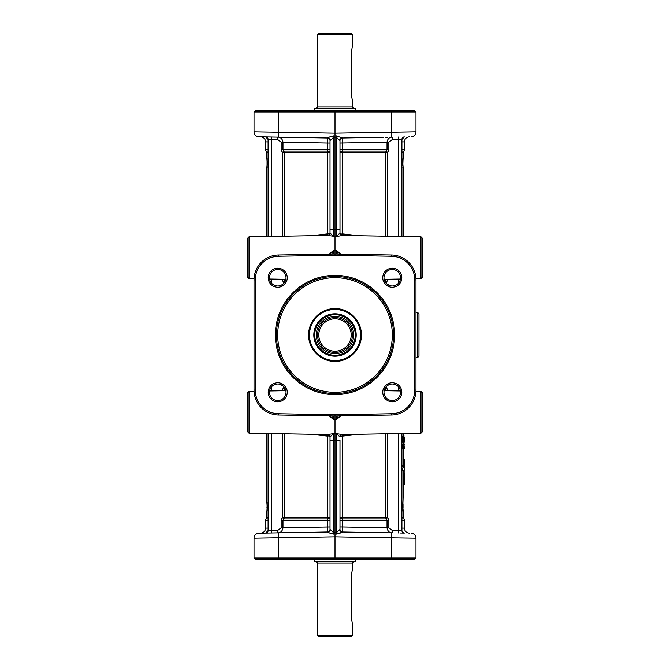 <?xml version="1.0" encoding="UTF-8"?>
<svg xmlns="http://www.w3.org/2000/svg" width="670" height="670" viewBox="0 0 670 670"><rect width="100%" height="100%" fill="white"/><g stroke="black" fill="none" stroke-linecap="round" stroke-linejoin="round"><path stroke-width="1" d="M417.728 357.428L418.968 356.18L418.968 313.82L417.728 312.572L417.728 357.428L415.978 357.428M415.978 312.572L417.728 312.572M403.072 477.199L403.767 484.67L403.072 477.199L403.072 471.521L403.625 471.521L404.27 484.418L403.834 471.035L401.899 468.322M401.899 469.653L403.315 471.278L401.899 469.126M401.899 465.265L403.801 467.618L403.868 458.548L403.424 458.422L403.072 461.663L403.072 466.253M401.899 520.314L404.395 520.314A2.496 2.496 0 0 0 403.96 518.907L402.796 506.93L403.524 484.921M402.771 444.017L402.896 448.875L403.223 442.853M402.879 436.865L403.223 441.982L402.645 436.748L402.645 442.242L403.089 441.991M403.399 441.982L403.549 440.919M403.742 448.867L403.181 448.867M403.692 437.778L403.449 436.631L403.968 436.882L403.968 439.353M402.988 433.482L402.988 434.018L403.365 433.766M403.524 436.74L403.834 433.465L402.988 434.018L403.24 433.482M403.474 436.773L403.474 435.45L403.96 436.522L403.474 436.773M404.203 448.741L403.725 448.867M403.583 443.096L403.667 442.409M403.96 436.522L403.96 435.701M403.7 442.393L404.236 442.141L403.549 439.118M403.566 437.183L404.211 441.806L404.211 437.133L404.203 442.141L403.549 437.585L403.466 441.739L403.223 436.999L403.918 440.91M403.566 444.378L403.022 444.193L403.725 443.096L403.223 448.867L403.968 443.347L404.236 448.624L403.968 443.347M403.549 437.585L403.357 438.088L403.549 437.585M404.236 442.141L403.968 436.882M404.211 441.806L403.968 441.329L404.211 441.806M403.943 443.197L404.136 442.309L403.977 443.239M403.901 442.393L403.817 443.113M403.575 445.181L403.34 447.945L404.211 448.196L403.549 447.945L404.211 448.196L403.968 443.8L403.332 445.282L403.725 444.051L404.186 444.553M403.415 444.939L403.474 444.051M403.692 447.945L403.667 444.746L403.968 447.945M402.93 511.235L402.93 502.626M402.921 502.743L402.913 510.967M403.022 507.291L403.022 504.25L403.022 507.291M403.022 507.466L403.022 507.961M403.96 459.109L403.558 467.375M404.211 459.319L404.144 473.556M404.27 461.329L404.211 459.285M403.926 472.409L404.144 477.199C404.412 486.428 404.035 476.697 404.261 473.355M401.899 468.816L403.834 471.035M403.583 471.278L403.315 477.199L403.876 477.199M403.968 464.008L404.169 468.749M403.072 461.663L403.725 459.109M398.231 433.565L398.231 530.456L401.899 530.565A2.496 2.496 0 0 0 402.62 532.315A2.496 2.496 0 0 1 401.899 530.565L401.899 433.498M390.769 137.183L392.26 137.157M342.194 235.446L342.211 152.509L339.983 152.509A2.496 1.415 180 0 1 342.261 151.093L342.429 138.02L383.374 137.308M339.983 140.516A2.496 2.487 -0 0 1 342.429 138.02L336.298 135.901L336.315 137.283L339.983 140.516A2.496 2.496 0 0 1 340.695 138.765A2.496 2.496 0 0 0 339.983 140.516A2.496 2.496 0 0 1 340.695 138.765A2.496 2.496 0 0 0 339.983 140.516A2.496 2.496 0 0 1 340.695 138.765A2.496 2.496 0 0 0 339.983 140.516L339.983 233.872M387.662 236.25L387.662 152.509L388.851 149.686L388.851 142.166L392.134 139.645L392.134 137.157C389.32 137.191 387.62 138.866 387.026 142.166L387.026 149.686L386.18 151.093L387.662 152.509L385.861 152.509L385.861 236.217M262.054 110.743L255.262 110.743L254.022 111.99L415.978 111.99L414.738 110.743L262.054 110.743M277.74 137.157L265.655 136.94A2.496 2.496 0 0 1 267.38 137.685A2.496 2.496 0 0 0 267.003 137.367A2.496 2.496 0 0 1 267.766 138.196A2.496 2.496 0 0 0 267.003 137.367A2.496 2.496 0 0 1 268.101 139.435L268.101 236.502M414.738 110.743L415.978 111.99L415.978 131.839A4.983 4.983 0 0 1 411.087 136.822A4.983 4.983 0 0 0 415.978 131.839L335 133.171L335 110.743M254.022 111.99L254.022 131.839A4.983 4.983 0 0 0 258.913 136.822L327.571 138.02L330.419 136.621M340.754 254.123L336.315 250.304L335 250.278L335 133.171L254.022 131.839A4.983 4.983 0 0 0 255.446 135.332A4.983 4.983 0 0 1 254.022 131.839A4.983 4.983 0 0 0 258.913 136.822A4.983 4.983 0 0 1 255.446 135.332A4.983 4.983 0 0 0 258.913 136.822L265.647 136.94A2.496 2.496 0 0 1 265.806 136.948A2.496 2.496 0 0 0 265.647 136.94A2.496 2.496 0 0 1 267.38 137.685M279.231 137.183L282.346 137.451M283.938 137.526L284.574 137.492M285.881 137.3L327.571 138.02L286.015 137.3M356.18 110.743L355.276 108.255L314.724 108.255L313.82 110.743M353.743 108.247L352.445 107.007L317.555 107.007L316.257 108.247M352.445 107.007L352.445 100.776L351.289 94.545L351.289 52.185L352.445 45.962L351.289 52.185M352.445 34.748L317.555 34.748L318.803 33.5L351.197 33.5L352.445 34.748L352.445 45.962M385.426 137.492L386.062 137.526M386.757 137.517L387.654 137.451M330.017 152.509L330.017 149.686L327.781 149.686L327.739 151.093A2.496 1.415 180 0 1 330.017 152.509L327.789 152.509L327.806 235.446M336.298 135.901L330.427 136.613L327.571 138.02L327.781 143.003L330.017 143.003L330.017 140.516A2.496 2.496 0 0 0 329.305 138.765A2.496 2.496 0 0 1 330.017 140.516A2.496 2.496 0 0 0 329.305 138.765A2.496 2.496 0 0 1 330.017 140.516L333.685 137.283L336.315 137.283L336.315 236.627L342.429 235.472L420.986 236.828L420.986 278.678L422.209 277.439L422.209 238.076L420.986 236.828M265.655 136.94L268.101 139.435A2.496 2.496 0 0 0 268.008 138.774A2.496 2.496 0 0 1 268.101 139.435L277.866 139.645L281.149 142.166L281.149 149.686L282.338 152.509L283.82 151.093L282.974 149.686L282.974 142.166C282.38 138.866 280.68 137.191 277.866 137.157L277.866 139.645M268.101 433.498L268.101 530.565A2.496 2.496 0 0 1 268.008 531.226A2.496 2.496 0 0 0 268.101 530.565A2.496 2.496 0 0 1 265.647 533.06L286.626 532.692M281.149 520.314L282.974 520.314L283.82 518.907L282.338 517.491L281.149 520.314L281.149 527.834L277.866 530.355L268.101 530.565L265.655 533.06A2.496 2.496 0 0 0 265.806 533.052A2.496 2.496 0 0 1 265.647 533.06A2.496 2.496 0 0 0 267.38 532.315A2.496 2.496 0 0 1 267.003 532.633A2.496 2.496 0 0 0 267.766 531.804A2.496 2.496 0 0 1 267.38 532.315M266.476 433.473L266.476 496.964L267.204 506.93L266.476 517.491L268.101 517.491M267.07 502.617L267.079 511.118M266.978 507.341L266.978 507.835M268.101 152.509L266.476 152.509L267.204 163.07L266.476 173.036L266.476 236.527M267.062 167.492L267.062 158.597M342.219 233.864L359.011 235.748L340.151 233.872M330.017 233.872L330.017 140.516A2.496 2.487 180 0 0 327.571 138.02L286.626 137.308M310.989 235.748L327.781 233.864L310.989 235.748M403.524 236.527L403.524 173.036L402.796 163.07L403.524 152.509L401.899 152.509M402.938 167.492L403.022 166.813M402.829 165.297L403.022 159.276M402.938 158.597L402.821 161.185M401.899 149.686L404.395 149.686A2.496 2.496 0 0 1 403.96 151.093L403.524 152.509M401.899 141.889L404.395 141.839C404.68 138.858 406.313 137.191 409.295 136.856M333.702 135.901L333.685 229.584L330.017 229.584L330.017 232.976A2.496 2.487 -0 0 1 327.697 235.463M342.211 152.509L342.261 151.093L386.18 151.093A2.496 1.851 -90 0 0 385.861 152.509L342.211 152.509M249.014 236.828L247.791 238.076L247.791 277.439L249.014 278.678L249.014 236.828L327.605 235.463L336.315 236.627L339.983 232.984A2.496 2.487 0 0 0 342.303 235.463M335 255.262L391.481 256.25A23.668 23.668 0 0 1 414.738 279.918L414.738 390.082A23.668 23.668 0 0 1 391.481 413.75L335 414.738L278.519 413.75A23.668 23.668 0 0 1 255.262 390.082L255.262 279.918A23.668 23.668 0 0 1 278.519 256.25L335 255.262L335 250.278L333.685 250.304L329.246 254.123M384.119 279.222L386.205 283.385M386.808 283.971L390.769 285.881M392.26 286.015A8.283 8.283 0 0 1 383.985 277.74A8.283 8.283 0 0 1 392.26 269.457A8.283 8.283 0 0 1 400.543 277.74A8.283 8.283 0 0 1 392.26 286.015M390.769 384.119L390.3 384.22M388.742 384.764L386.607 386.213M386.029 386.816L384.119 390.778M392.26 400.543A8.283 8.283 0 0 1 383.985 392.26A8.283 8.283 0 0 1 392.26 383.985A8.283 8.283 0 0 1 400.543 392.26A8.283 8.283 0 0 1 392.26 400.543M392.26 268.209A9.531 9.531 0 0 0 382.738 277.74A9.531 9.531 0 0 0 392.26 287.262A9.531 9.531 0 0 0 401.791 277.74A9.531 9.531 0 0 0 392.26 268.209M392.26 382.738A9.531 9.531 0 0 0 382.738 392.26A9.531 9.531 0 0 0 392.26 401.791A9.531 9.531 0 0 0 401.791 392.26A9.531 9.531 0 0 0 392.26 382.738M277.74 401.791A9.531 9.531 0 0 0 287.262 392.26A9.531 9.531 0 0 0 277.74 382.738A9.531 9.531 0 0 0 268.209 392.26A9.531 9.531 0 0 0 277.74 401.791M277.74 287.262A9.531 9.531 0 0 0 287.262 277.74A9.531 9.531 0 0 0 277.74 268.209A9.531 9.531 0 0 0 268.209 277.74A9.531 9.531 0 0 0 277.74 287.262M335 275.353A59.647 59.647 0 0 0 275.353 335A59.647 59.647 0 0 0 335 394.647A59.647 59.647 0 0 0 394.647 335A59.647 59.647 0 0 0 335 275.353M391.498 414.998A24.916 24.916 0 0 0 415.978 390.082L415.978 279.918A24.916 24.916 0 0 0 391.498 255.002L335 254.022L278.502 255.002A24.916 24.916 0 0 0 254.022 279.918L254.022 390.082A24.916 24.916 0 0 0 278.502 414.998L335 415.978L391.498 414.998L391.481 413.75M277.74 400.543A8.283 8.283 0 0 1 269.457 392.26A8.283 8.283 0 0 1 277.74 383.985A8.283 8.283 0 0 1 286.015 392.26A8.283 8.283 0 0 1 277.74 400.543M277.74 286.015A8.283 8.283 0 0 1 269.457 277.74A8.283 8.283 0 0 1 277.74 269.457A8.283 8.283 0 0 1 286.015 277.74A8.283 8.283 0 0 1 277.74 286.015M335 276.442A58.558 58.558 0 0 1 393.558 335A58.558 58.558 0 0 1 335 393.558A58.558 58.558 0 0 1 276.442 335A58.558 58.558 0 0 1 335 276.442M335 308.585A26.415 26.415 0 0 0 308.585 335A26.415 26.415 0 0 0 335 361.415A26.415 26.415 0 0 0 361.415 335A26.415 26.415 0 0 0 335 308.585M335 309.465A25.535 25.535 0 0 0 309.465 335A25.535 25.535 0 0 0 335 360.535A25.535 25.535 0 0 0 360.535 335A25.535 25.535 0 0 0 335 309.465M335 313.82A21.18 21.18 0 0 0 313.82 335A21.18 21.18 0 0 0 335 356.18A21.18 21.18 0 0 0 356.18 335A21.18 21.18 0 0 0 335 313.82M335 355.276A20.276 20.276 0 0 1 314.724 335A20.276 20.276 0 0 1 335 314.724A20.276 20.276 0 0 1 355.276 335A20.276 20.276 0 0 1 335 355.276M351.289 341.231L351.465 340.754L351.289 341.231M351.465 329.246L352.278 332.605M335 317.555A17.445 17.445 0 0 1 352.445 335A17.445 17.445 0 0 1 335 352.445A17.445 17.445 0 0 1 317.555 335A17.445 17.445 0 0 1 335 317.555M335 318.803A16.197 16.197 0 0 1 351.197 335A16.197 16.197 0 0 1 335 351.197A16.197 16.197 0 0 1 318.803 335A16.197 16.197 0 0 1 335 318.803M279.231 285.881L279.7 285.78M281.258 285.236L283.393 283.787M283.971 283.184L285.881 279.222M285.881 390.778L283.795 386.615M283.192 386.029L279.231 384.119M335 414.738L335 419.722L336.315 419.696L340.754 415.877M420.986 433.172L422.209 431.924L422.209 392.561L420.986 391.322L420.986 433.172L342.395 434.537L335 433.39L335 415.978M331.616 254.081L333.685 250.304L333.677 254.039M338.384 415.919L336.315 419.696L336.323 415.961M329.246 415.877L333.685 419.696L331.616 415.919M255.262 559.257L254.022 558.01L255.262 559.257L335 559.257L335 433.39L327.571 434.529L249.014 433.172L249.014 391.322L247.791 392.561L247.791 431.924L249.014 433.172M333.677 415.961L333.685 419.696L335 419.722M336.323 254.039L336.315 250.304L338.384 254.081M327.739 151.093L327.789 152.509L284.139 152.509A2.496 1.851 90 0 0 283.82 151.093L327.739 151.093M333.677 233.101L333.685 236.627L330.017 232.984C330.318 233.964 329.523 234.793 327.605 235.463M342.395 235.463C341.298 235.589 340.494 234.76 339.983 232.984L339.983 229.584L333.685 229.584L333.685 236.627M385.702 279.298L384.99 281.702M386.414 283.603L387.562 279.264M392.134 139.645L398.231 139.544L398.231 137.048M402.62 137.685A2.496 2.496 0 0 1 404.353 136.94A2.496 2.496 0 0 0 404.194 136.948A2.496 2.496 0 0 1 404.353 136.94A2.496 2.496 0 0 0 402.62 137.685A2.496 2.496 0 0 1 402.997 137.367A2.496 2.496 0 0 0 402.234 138.196A2.496 2.496 0 0 1 402.62 137.685A2.496 2.496 0 0 0 401.899 139.435A2.496 2.496 0 0 1 401.992 138.774A2.496 2.496 0 0 0 401.899 139.435L404.345 136.94M398.231 236.435L398.231 139.544L401.899 139.435L401.899 236.502M339.983 143.003L388.851 142.166M392.134 530.355L388.851 527.834L387.026 527.834C387.612 531.126 389.312 532.792 392.134 532.843L392.134 530.355L398.231 530.456L398.231 532.952M400.543 532.993L404.278 533.06M402.62 532.315A2.496 2.496 0 0 0 404.353 533.06A2.496 2.496 0 0 1 402.62 532.315M388.851 527.834L388.851 520.314L387.662 517.491L386.18 518.907L387.026 520.314L387.026 527.834L342.219 526.997L342.211 436.128L359.011 434.252L342.219 436.137L342.194 434.554M385.861 433.783L385.861 517.491A2.496 1.851 -90 0 0 386.18 518.907L342.261 518.907A2.496 1.415 0 0 1 339.983 517.491L339.983 520.314L388.851 520.314M384.99 388.298L385.702 390.702M387.562 390.736L386.414 386.397M398.256 386.548L398.24 390.92M404.395 520.314L404.395 528.161L401.899 528.111M327.806 434.554L327.789 517.491L330.017 517.491A2.496 1.415 0 0 1 327.739 518.907L327.571 531.98L258.913 533.178A4.983 4.983 0 0 0 254.022 538.161L335 536.829L391.498 537.817L391.498 532.834L342.429 531.98L383.985 532.7L342.429 531.98L339.581 533.379M386.062 532.474L385.426 532.508M384.119 532.7L390.769 532.817M329.305 531.235A2.496 2.496 0 0 0 330.017 529.484A2.496 2.487 180 0 1 327.571 531.98L330.419 533.387L336.298 534.099L342.429 531.98L342.219 526.997L339.983 526.997L339.983 529.484A2.496 2.496 0 0 0 340.695 531.235A2.496 2.496 0 0 1 339.983 529.484A2.496 2.496 0 0 0 340.695 531.235A2.496 2.496 0 0 1 339.983 529.484L336.315 532.717L333.685 532.717L330.017 529.484A2.496 2.496 0 0 1 329.305 531.235A2.496 2.496 0 0 0 330.017 529.484A2.496 2.496 0 0 1 329.305 531.235A2.496 2.496 0 0 0 330.017 529.484L330.017 436.128M335 559.257L414.738 559.257L415.978 558.01L414.738 559.257M391.481 559.257L391.498 537.817L415.978 538.161L415.978 558.01L254.022 558.01L254.022 538.161A4.983 4.983 0 0 1 258.913 533.178L269.457 532.993M356.18 559.257L355.276 561.745L314.724 561.745L313.82 559.257M316.257 561.753L317.555 562.993L352.445 562.993L353.743 561.753M352.445 635.252L317.555 635.252L318.803 636.5L351.197 636.5L352.445 635.252L352.445 624.038L351.289 617.815L351.289 575.455L352.445 569.224L351.289 575.455M279.231 532.817L285.881 532.7M283.243 532.482L282.346 532.549M327.781 436.137L310.989 434.252L329.849 436.128M277.866 530.355L277.866 532.843C280.68 532.809 282.38 531.134 282.974 527.834L282.974 520.314L330.017 520.314M268.101 528.111L265.605 528.161L265.605 520.314A2.496 2.496 0 0 1 266.04 518.907L266.476 517.491M339.983 436.128L339.983 437.024A2.496 2.487 180 0 1 342.303 434.537M327.605 434.537C328.702 434.411 329.506 435.24 330.017 437.016L330.017 440.416L333.685 440.416L333.685 433.373L330.017 437.016A2.496 2.487 180 0 0 327.697 434.537M333.702 534.099L333.685 440.416L336.315 440.416L336.298 534.099M342.429 531.98A2.496 2.487 0 0 1 339.983 529.484L339.983 440.416L336.315 440.416L336.315 433.373L339.983 437.016C339.682 436.036 340.477 435.207 342.395 434.537M282.338 433.75L282.338 517.491L327.789 517.491L327.739 518.907L283.82 518.907A2.496 1.851 90 0 0 284.139 517.491L284.139 433.783M271.769 137.048L271.769 236.435M266.476 152.509L266.04 151.093A2.496 2.496 0 0 1 265.605 149.686L265.605 141.839L268.101 141.889M285.01 281.702L284.298 279.298M282.439 279.264L283.586 283.603M271.744 283.452L271.76 279.08M284.298 390.702L285.01 388.298M283.586 386.397L282.439 390.736M271.769 433.565L271.769 532.952M330.017 526.997L281.149 527.834M271.76 390.92L271.744 386.548M398.24 279.08L398.256 283.452M335 254.022L335 250.278M281.149 142.166L327.781 143.003L327.781 149.686L281.149 149.686M415.978 538.161A4.983 4.983 0 0 0 411.087 533.178A4.983 4.983 0 0 1 415.978 538.161A4.983 4.983 0 0 0 411.087 533.178A4.983 4.983 0 0 1 415.978 538.161M403.524 517.491L401.899 517.491M402.645 446.463L403.466 446.463M402.67 445.148L403.491 445.29M403.558 435.642L403.558 433.766L403.558 435.642M404.211 446.455L403.549 446.455L403.549 448.155M403.876 461.663L403.315 461.663L403.315 466.63M414.554 135.332A4.983 4.983 0 0 1 411.087 136.822A4.983 4.983 0 0 0 414.554 135.332M391.498 137.166L391.481 110.743M278.502 137.166L278.519 110.743M336.323 233.905L336.323 232.859M401.899 151.093L403.96 151.093M388.851 149.686L339.983 149.686M414.738 279.918L415.978 279.918M254.022 390.082L255.262 390.082M278.519 256.25L278.502 255.002M392.31 335A57.31 57.31 0 0 0 335 277.69A57.31 57.31 0 0 0 277.69 335A57.31 57.31 0 0 0 335 392.31A57.31 57.31 0 0 0 392.31 335M335 316.315A18.685 18.685 0 0 1 353.685 335A18.685 18.685 0 0 1 335 353.685A18.685 18.685 0 0 1 316.315 335A18.685 18.685 0 0 1 335 316.315M254.022 279.918L255.262 279.918M278.502 414.998L278.519 413.75M391.481 256.25L391.498 255.002M414.738 390.082L415.978 390.082M327.789 233.872L329.849 233.872M403.96 518.907L401.899 518.907M339.983 517.491L387.662 517.491L387.662 433.75M278.502 532.834L278.519 559.257M342.211 436.128L340.151 436.128M333.677 436.564L333.677 437.142M255.446 534.668A4.983 4.983 0 0 1 258.913 533.178A4.983 4.983 0 0 0 254.022 538.161A4.983 4.983 0 0 1 255.446 534.668M268.101 518.907L266.04 518.907M265.605 520.314L268.101 520.314M266.04 151.093L268.101 151.093M268.101 149.686L265.605 149.686M284.139 236.217L284.139 152.509L282.338 152.509L282.338 236.25M336.323 435.902L336.315 433.373M403.524 458.523L403.524 449.009M403.524 443.096L403.524 442.535M403.549 437.661L403.549 441.773M404.169 441.103L404.211 441.773M403.549 446.48L403.583 445.198M404.27 484.427L404.27 481.186M404.144 477.199L404.018 480.934M404.161 468.699L404.27 469.762M403.784 467.518L401.807 464.921M317.555 107.007L317.555 34.748M404.395 149.686L404.395 141.839M422.209 277.439L420.986 278.678L415.953 278.77M400.442 279.038L384.136 279.323M247.791 392.561L249.014 391.322L254.047 391.23M269.558 390.962L285.864 390.677M422.209 392.561L420.986 391.322L415.953 391.23M400.442 390.962L384.136 390.677M247.791 277.439L249.014 278.678L254.047 278.77M269.558 279.038L285.864 279.323M401.916 530.824L402.461 532.131M402.779 532.466L404.312 533.06M404.395 528.161C404.68 531.143 406.313 532.809 409.295 533.144M352.445 569.224L352.445 562.993M317.555 635.252L317.555 562.993M265.605 528.161C265.32 531.143 263.687 532.809 260.705 533.144M265.605 141.839C265.32 138.858 263.687 137.191 260.705 136.856"/></g></svg>
